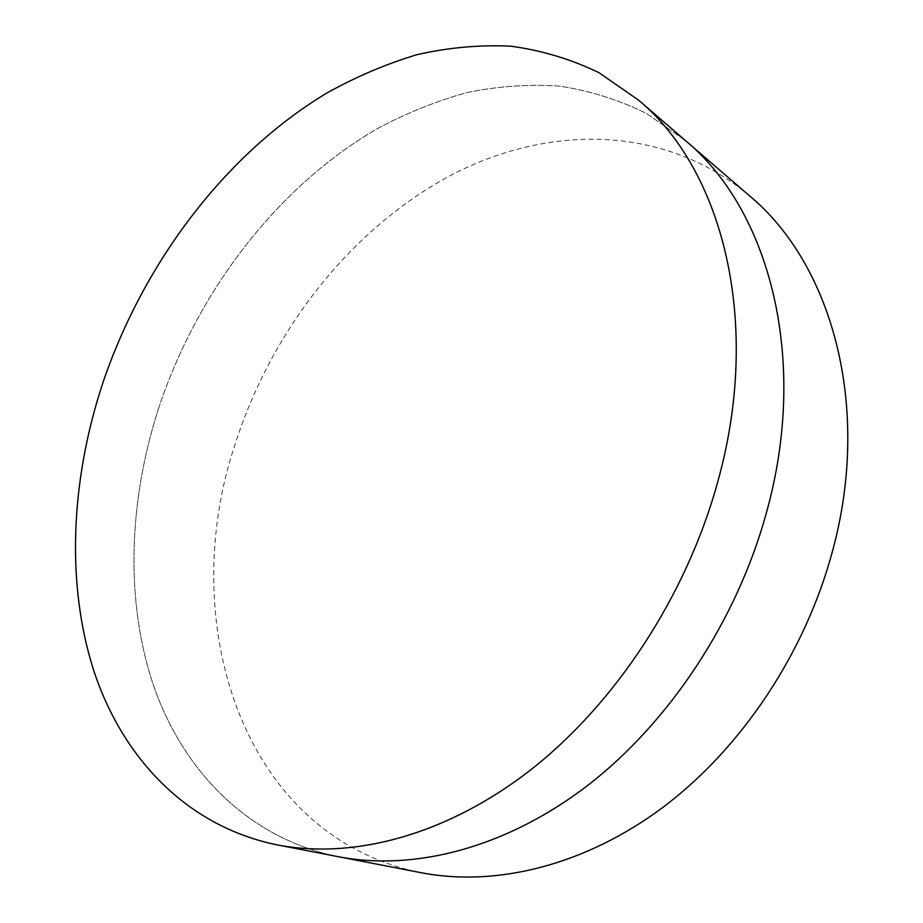<?xml version="1.0" encoding="UTF-8"?>
<svg xmlns="http://www.w3.org/2000/svg" width="923" height="923" viewBox="0 0 923 923"><rect width="100%" height="100%" fill="white"/><g stroke="black" fill="none" stroke-linecap="round" stroke-linejoin="round"><path stroke-width="0.69" stroke-dasharray="4.62 3.46" d="M158.664 408.093C128.389 501.697 124.859 602.315 154.199 687.508C184.115 771.928 248.772 838.557 338.579 856.752C248.772 838.557 184.115 771.928 154.199 687.508C124.859 602.315 128.389 501.697 158.664 408.093C197.326 291.599 277.177 186.711 377.415 128.609C406.408 113.125 436.187 101.126 466.761 92.623C497.578 86.277 528.325 84.085 559.003 86.058C589.359 90.546 618.525 99.684 646.504 113.448L685.593 140.711L646.504 113.448C618.525 99.684 589.359 90.546 559.003 86.058C528.325 84.085 497.578 86.277 466.761 92.623C436.187 101.126 406.408 113.125 377.415 128.609C277.177 186.711 197.326 291.599 158.664 408.093M749.568 195.872C663.418 123.186 545.228 124.467 447.563 177.054C349.575 230.681 272.089 330.33 235.896 441.852C175.232 618.883 239.795 836.273 421.523 872.789"/><path stroke-width="1.38" d="M277.362 844.914L338.579 856.752C413.977 871.254 505.585 848.306 587.628 785.496C669.394 722.397 736.785 620.729 766.378 512.876C809.506 358.712 769.101 209.717 685.593 140.711L749.568 195.872C831.635 263.909 872.12 406.305 832.408 551.481C805.144 653.103 741.492 748.276 663.141 807.198C584.513 865.843 495.663 887.026 421.523 872.789L338.579 856.752C413.977 871.254 505.585 848.306 587.628 785.496C669.394 722.397 736.785 620.729 766.378 512.876C809.506 358.712 769.101 209.717 685.593 140.711L638.37 99.996L598.889 72.64C570.587 59.003 541.074 50.177 510.35 46.15C479.291 44.731 448.151 47.569 416.931 54.688C385.941 64.022 355.747 76.897 326.338 93.315C224.601 154.787 143.111 263.517 102.615 383.587C70.875 480.075 65.752 583.521 93.915 671.113C122.667 757.91 186.711 826.512 277.362 844.914C353.474 859.567 446.917 835.292 531.394 769.332C615.583 703.107 685.731 596.546 717.125 484.067C762.86 323.235 722.721 169.509 638.37 99.996"/></g></svg>
